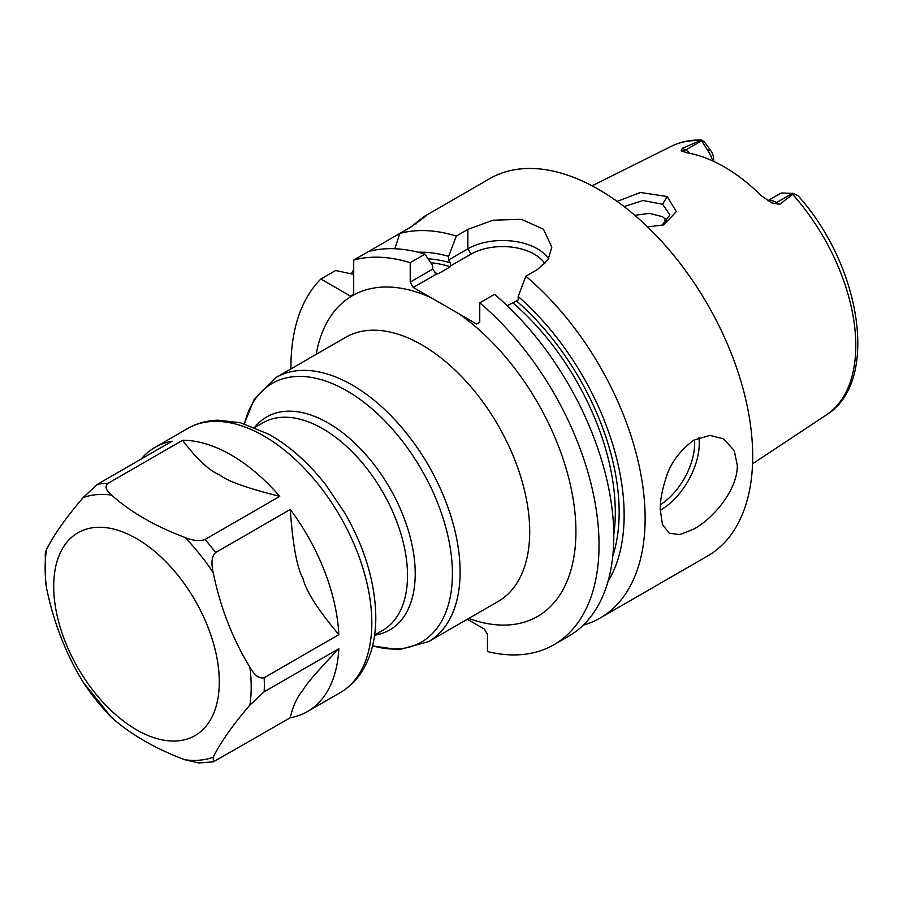 <?xml version="1.0" encoding="UTF-8"?>
<svg xmlns="http://www.w3.org/2000/svg" width="903" height="903" viewBox="0 0 903 903"><rect width="100%" height="100%" fill="white"/><g stroke="black" fill="none" stroke-linecap="round" stroke-linejoin="round"><path stroke-width="1.35" d="M767.979 200.861A20.476 11.818 60 0 1 776.614 202.554L779.729 204.349L793.827 193.468L781.851 192.982A20.476 11.818 60 0 0 779.853 193.75L767.764 200.737M779.729 204.349L771.297 202.803M792.665 193.287L776.614 202.554A9.809 5.655 -60 0 1 772.042 203.209L761.285 195.68A156.716 90.481 -120 0 0 687.104 152.855L681.076 150.688L682.533 148.239L685.648 150.033L701.699 140.766L701.642 140.01C690.626 139.683 680.512 141.794 671.29 146.331L592.063 185.815M681.505 150.982L681.076 150.688A9.809 5.655 120 0 0 685.648 150.033A20.476 11.818 60 0 1 690.095 153.408M713.607 161.355L713.607 158.883A10.125 5.847 -120 0 0 710.514 150.293L706.778 145.146C704.453 141.873 702.658 140.179 701.371 140.089L682.533 148.239M617.121 201.403L640.408 192.486L667.193 196.504L676.324 211.562L663.886 224.881L647.564 226.901M701.699 140.766L707.365 149.977A20.476 11.818 60 0 1 712.681 160.937M667.057 220.422A120.584 69.621 -120 0 0 666.933 221.935M665.195 218.56A114.602 66.167 -120 0 0 664.303 224.136M792.936 194.721A155.169 89.589 -120 0 1 855.796 345.567A155.169 89.589 60 0 1 826.358 414.928C880.053 382.161 861.293 265.629 798.071 195.782L793.827 193.468M583.203 625.192A217.86 125.777 -120 0 0 600.01 618.115L707.58 556.011A217.86 125.777 60 0 0 752.696 456.275A217.86 125.777 -120 0 0 657.598 237.026A217.86 125.777 -120 0 0 489.719 178.659L424.128 216.528L425.934 216.043L411.576 226.642L353.705 260.064L353.705 294.401L350.624 296.184L320.881 279.016A217.86 125.777 -120 0 0 290.935 368.898M693.888 440.111L709.939 435.393L723.585 438.835L734.173 450.473L737.288 465.169C737.886 488.5 714.894 517.351 693.888 529.056L679.733 534.621L669.123 533.176L662.463 524.485L660.262 509.642C660.161 501.007 661.888 491.051 665.443 479.775C669.687 464.3 679.169 451.071 693.888 440.111M353.705 269.636A217.86 125.777 -120 0 0 351.346 273.869M410.289 227.398L424.128 216.528M456.308 236.067L448.622 256.328L448.622 259.929L467.867 248.822L467.867 229.396L456.308 236.067A217.86 125.777 -120 0 0 399.803 233.448L394.871 248.743M467.867 229.396L492.948 220.219L521.449 219.316L543.471 229.227L551.812 247.162L548.076 259.658L537.409 269.546L525.851 276.228A217.86 125.777 -120 0 1 645.137 518.378A217.86 125.777 -120 0 1 600.01 618.115M368.458 251.542A217.86 125.777 -120 0 1 424.963 254.172L410.21 262.683A217.86 125.777 -120 0 0 353.705 260.064M353.705 274.388L335.634 270.494L320.881 279.016M467.314 619.255L484.403 629.12L487.485 634.459L487.485 651.571A217.86 125.777 -120 0 0 553.911 644.731L568.664 636.209A217.86 125.777 60 0 0 607.832 484.076A217.86 125.777 60 0 0 494.505 294.322L479.753 302.844L479.753 322.258L476.671 324.042L430.799 297.55A185.183 106.915 -120 0 0 316.208 354.303M553.911 644.731A217.86 125.777 -120 0 0 593.079 492.598A217.86 125.777 -120 0 0 479.753 302.844M424.963 254.172L432.639 265.55L432.639 269.162L436.318 273.711M410.21 262.683L410.21 282.108L432.639 269.162M448.622 259.929L450.236 262.717L450.507 265.956L470.948 254.161A44.823 25.871 180 0 1 544.848 263.755M448.622 256.328A199.032 114.918 -120 0 0 417.999 252.219M507.193 305.711L518.175 300.078L518.175 296.477L525.851 276.228M608.024 581.34A199.032 114.918 -120 0 0 518.175 296.477M410.21 282.108L413.292 287.447L436.917 273.801L438.26 273.733A189.269 109.274 -120 0 0 434.862 272.762M450.507 265.956L450.394 266.735L438.26 273.733M413.292 287.447L430.787 297.55M470.948 254.161L467.867 248.822A49.18 28.388 180 0 1 548.595 258.8M415.493 223.515A49.022 28.298 180 0 1 416.069 223.955M624.097 206.595L642.992 200.534L662.576 204.236L669.913 214.914L661.73 225.569M667.622 221.145L662.576 216.743L649.505 213.334L634.832 215.32M219.294 681.957A117.097 67.612 60 0 1 136.5 729.771A117.097 67.612 60 0 1 53.695 586.352A117.097 67.612 -120 0 1 136.5 538.549A117.097 67.612 -120 0 1 219.294 681.957M141.037 459.142A152.551 88.076 60 0 1 154.977 447.391A152.551 88.076 60 0 1 172.123 441.183L97.411 484.324L83.11 497.621C65.727 517.983 53.503 535.366 46.459 549.758L45.285 553.076L45.477 581.374L46.459 587.639C53.514 622.111 65.727 653.603 83.11 682.092L111.52 717.433C130.788 734.523 155.226 748.632 184.822 759.75L198.976 762.99L213.413 761.805L213.232 757.211C220.276 742.819 232.489 725.436 249.883 705.074L264.173 691.788L338.828 648.681A152.551 88.076 60 0 1 307.415 711.575A152.551 88.076 60 0 1 290.258 717.772L213.413 761.805M111.52 495.081C105.786 490.295 104.59 486.39 107.942 483.387L182.598 440.292A152.517 88.054 60 0 1 279.727 496.368L205.071 539.463C199.698 541.382 192.949 540.694 184.822 537.398C155.214 526.28 130.777 512.17 111.52 495.081A145.699 84.114 60 0 0 83.11 497.621M213.232 572.739C210.997 562.964 211.787 556.237 215.614 552.568L290.258 509.473A152.551 88.076 60 0 1 338.828 634.64L264.173 677.735C259.308 678.921 254.544 675.41 249.883 667.193C232.489 638.692 220.276 607.2 213.232 572.739A145.699 84.114 60 0 0 184.822 537.398M338.817 648.693C317.856 670.692 305.948 684.44 303.092 689.915C297.064 697.06 292.798 706.349 290.258 717.772M290.258 509.473C292.764 544.949 297.042 568.01 303.092 578.665C305.97 591.047 317.879 609.706 338.817 634.64M182.598 440.292C196.809 459.119 209.169 470.655 219.689 474.91C227.025 480.994 247.038 488.139 279.727 496.368M699.204 140.608A155.169 89.589 -120 0 0 671.29 146.331M710.514 150.293L707.365 149.977M660.274 510.218A54.462 31.447 120 0 0 660.77 509.924A54.462 31.447 -60 0 0 698.956 437.65M450.236 262.717A191.989 110.843 -120 0 0 428.078 258.777M516.561 301.015A191.989 110.843 60 0 1 612.798 556M512.554 302.618A189.269 109.274 60 0 1 613.769 534.678M450.394 266.735A189.269 109.274 -120 0 0 430.72 262.694M428.53 641.649L498.129 601.466A152.505 88.042 -120 0 0 529.711 531.653A152.505 88.042 -120 0 0 421.87 344.878A152.505 88.042 -120 0 0 345.623 337.327L276.025 377.51A152.505 88.042 60 0 1 393.539 418.36A152.505 88.042 60 0 1 460.112 571.836A152.505 88.042 60 0 1 428.53 641.649L399.002 649.708L372.567 645.95M459.164 313.928A185.183 106.915 60 0 1 575.832 526.031A185.183 106.915 60 0 1 468.713 618.453M244.442 423.857A149.311 86.203 60 0 1 359.812 399.228A149.311 86.203 60 0 1 452.414 573.676A149.311 86.203 60 0 1 372.589 645.826M374.598 635.204A123.011 71.021 -120 0 0 415.222 573.676A123.011 71.021 -120 0 0 352.362 440.89A123.011 71.021 -120 0 0 254.635 427.435M374.621 635.035L382.703 630.373A119.828 69.181 -120 0 0 407.513 575.516A119.828 69.181 -120 0 0 355.218 454.931A119.828 69.181 -120 0 0 262.875 422.83L254.804 427.491M694.531 439.75A51.2 29.562 -60 0 1 660.432 504.721M667.193 196.504L662.576 204.236M111.52 717.433A145.699 84.114 60 0 1 83.11 682.092M213.232 757.211A145.699 84.114 60 0 1 184.822 759.75M249.883 667.193A145.699 84.114 60 0 1 251.192 686.89A145.699 84.114 60 0 1 249.883 705.074M46.459 587.639A145.699 84.114 60 0 1 45.15 567.942A145.699 84.114 60 0 1 46.459 549.758M154.977 447.391L187.722 428.485A152.505 88.042 60 0 1 305.237 469.346A152.505 88.042 60 0 1 371.81 622.81A152.505 88.042 60 0 1 340.228 692.624L307.415 711.575M264.173 677.735A152.505 88.042 60 0 1 264.342 684.858A152.505 88.042 60 0 1 264.173 691.788M97.411 484.324A152.505 88.042 60 0 1 107.942 483.387M205.071 539.463A152.505 88.042 60 0 1 215.614 552.568M826.358 414.928L752.56 463.803M244.318 423.823L254.285 399.036L276.025 377.51M187.722 428.485C196.933 423.236 207.069 420.459 218.131 420.177L240.525 422.796L268.631 434.151C289.389 445.822 308.397 462.675 325.678 484.685L344.923 513.164C365.026 548.347 375.321 583.045 375.795 617.257C375.84 637.676 371.551 655.251 362.916 669.958C357.114 679.62 349.551 687.183 340.228 692.624"/></g></svg>
